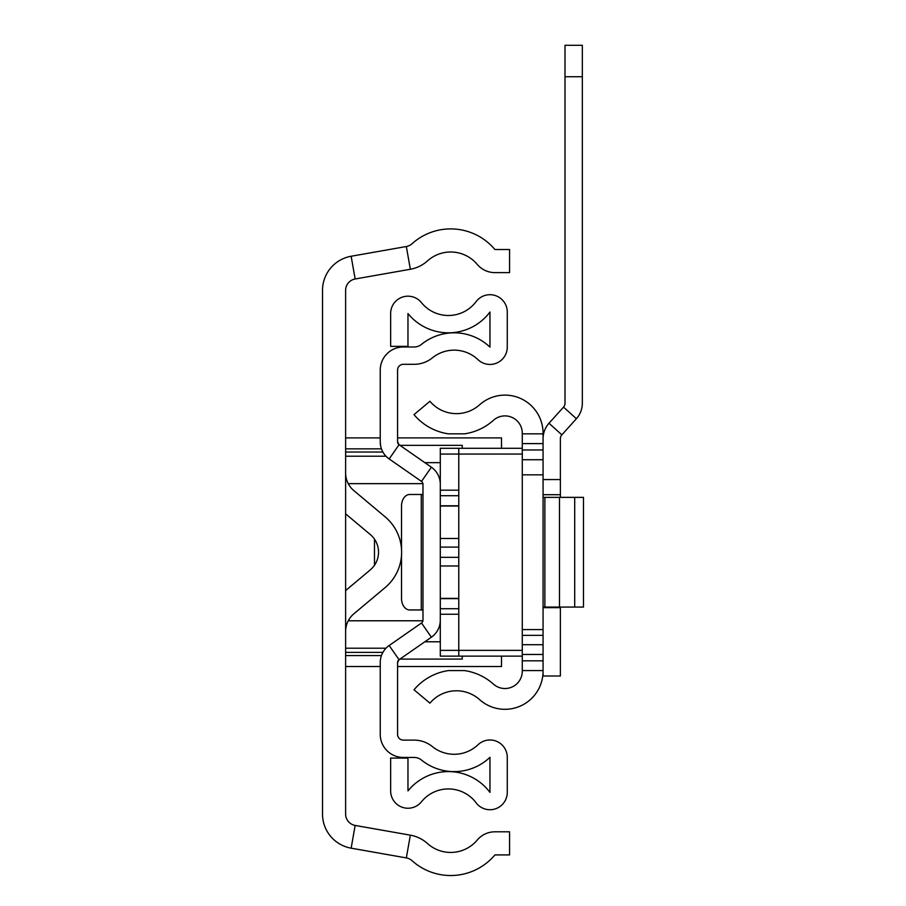 <?xml version="1.0" encoding="UTF-8"?>
<svg xmlns="http://www.w3.org/2000/svg" width="906" height="906" viewBox="0 0 906 906"><rect width="100%" height="100%" fill="white"/><g stroke="black" fill="none" stroke-linecap="round" stroke-linejoin="round"><path stroke-width="1.36" d="M406.33 246.523L351.143 256.251A34.643 34.643 0 0 0 322.513 290.362L322.513 814.064A34.643 34.643 0 0 0 351.143 848.175L406.33 857.914A11.551 11.551 0 0 1 412.06 860.7A57.735 57.735 0 0 0 494.914 854.913L509.58 854.913L509.58 831.81L494.914 831.81A23.092 23.092 0 0 0 477.224 840.066A34.643 34.643 0 0 1 427.507 843.543A34.643 34.643 0 0 0 410.35 835.162L355.152 825.434A11.551 11.551 0 0 1 345.616 814.064L345.616 290.362A11.551 11.551 0 0 1 355.152 278.991L410.35 269.263A34.643 34.643 0 0 0 427.507 260.894A34.643 34.643 0 0 1 477.224 264.371A23.092 23.092 0 0 0 494.914 272.615L509.58 272.615L509.58 249.524L494.914 249.524A57.735 57.735 0 0 0 412.06 243.725A11.551 11.551 0 0 1 406.33 246.523L410.35 269.263M345.616 513.849L370.271 534.517A23.092 23.092 0 0 1 370.271 569.908L345.616 590.587M345.616 631.493A23.092 23.092 0 0 1 353.872 613.804L385.107 587.609A46.183 46.183 0 0 0 385.107 516.828L353.872 490.633A23.092 23.092 0 0 1 345.616 472.932M374.484 539.161L374.484 565.265M501.494 656.137L501.494 666.533L397.575 666.533M397.575 437.904L501.494 437.904L501.494 448.289M522.286 474.846L543.068 474.846L543.068 433.227A38.109 38.109 0 0 0 479.557 404.823A34.643 34.643 0 0 1 429.931 401.279L414.008 414.631A55.425 55.425 0 0 0 448.447 433.849L464.484 433.849L448.447 433.849M543.068 474.846L543.068 635.355L522.286 635.355M448.447 670.576L464.484 670.576L448.447 670.576A55.425 55.425 0 0 0 414.008 689.794L429.931 703.158A34.643 34.643 0 0 1 479.557 699.602A38.109 38.109 0 0 0 543.068 671.199L543.068 635.355M541.947 629.579L522.286 629.579M464.484 670.576A55.425 55.425 0 0 1 493.419 684.109A17.316 17.316 0 0 0 522.286 671.199L522.286 433.227A17.316 17.316 0 0 0 493.419 420.316A55.425 55.425 0 0 1 464.484 433.849M543.068 607.065L583.487 607.065L583.487 497.371L543.068 497.371M522.286 454.065L458.776 454.065L458.776 448.289L522.286 448.289M380.645 445.888L380.248 441.868A20.781 20.781 0 0 0 389.161 458.934L421.494 481.426A3.465 3.465 0 0 1 422.977 484.268L422.977 620.157A3.465 3.465 0 0 1 421.494 623L389.161 645.502A20.781 20.781 0 0 0 380.248 662.558L380.248 734.358A23.092 23.092 0 0 0 403.351 757.45L414.178 757.45A11.551 11.551 0 0 1 421.449 760.021A51.959 51.959 0 0 0 489.953 757.314L489.953 792.388A51.959 51.959 0 0 0 407.972 790.904L407.972 758.084L390.645 758.084L390.645 790.904A17.316 17.316 0 0 0 421.437 801.799A34.643 34.643 0 0 1 476.092 802.784A17.316 17.316 0 0 0 507.269 792.388L507.269 757.314A17.316 17.316 0 0 0 478.017 744.755A34.643 34.643 0 0 1 432.355 746.567A28.867 28.867 0 0 0 414.178 740.123L403.351 740.123A5.776 5.776 0 0 1 397.575 734.358L397.575 662.558L399.059 659.715L431.392 637.212A20.781 20.781 0 0 0 440.293 620.157L440.293 454.065L458.776 454.065L458.776 650.361L522.286 650.361M522.286 656.137L458.776 656.137L458.776 650.361L440.293 650.361L440.293 656.137L458.776 656.137M397.949 443.43L399.059 444.71A3.465 3.465 0 0 1 397.575 441.868L399.059 444.71A3.465 3.465 0 0 0 401.041 445.333L462.241 445.333L462.241 448.289M440.293 484.268A20.781 20.781 0 0 0 431.392 467.213L399.059 444.71L389.161 458.934M380.248 441.868L380.248 370.078A23.092 23.092 0 0 1 403.351 346.987L414.178 346.987A11.551 11.551 0 0 0 421.449 344.405A51.959 51.959 0 0 1 489.953 347.111L489.953 312.038A51.959 51.959 0 0 1 407.972 313.521L407.972 346.352L390.645 346.352L390.645 313.521A17.316 17.316 0 0 1 421.437 302.627A34.643 34.643 0 0 0 476.092 301.641A17.316 17.316 0 0 1 507.269 312.038L507.269 347.111A17.316 17.316 0 0 1 478.017 359.671A34.643 34.643 0 0 0 432.355 357.87A28.867 28.867 0 0 1 414.178 364.303L403.351 364.303A5.776 5.776 0 0 0 397.575 370.078L397.575 441.868M397.575 662.558A3.465 3.465 0 0 1 401.041 659.092L462.241 659.092L462.241 656.137M422.977 494.483L421.29 494.483L421.29 609.953L422.977 609.953M401.517 549.172L401.517 506.024A11.551 8.165 90 0 1 409.682 494.483L421.29 494.483M421.29 609.953L409.682 609.953A11.551 8.165 90 0 1 401.517 598.402L401.517 555.265M440.293 462.649L424.835 462.649M440.293 641.776L424.835 641.776M458.776 448.289L440.293 448.289L440.293 454.065M440.293 650.361L440.293 620.157M458.776 598.402L440.293 598.402M440.293 506.024L458.776 506.024M582.332 45.3L582.332 76.738L565.004 76.738L565.004 45.3L582.332 45.3M543.068 479.58L560.384 479.58L560.384 438.708A5.776 5.776 0 0 1 561.867 434.846L576.397 418.708A23.092 23.092 0 0 0 582.332 403.261L582.332 76.738M543.068 438.708A23.092 23.092 0 0 1 549.002 423.249L563.521 407.122A5.776 5.776 0 0 0 565.004 403.261L565.004 76.738M560.384 479.58L560.384 497.371M560.384 607.065L560.384 676.001L543.068 676.001L543.068 671.199M560.384 494.71L543.068 494.71M351.143 256.251L355.152 278.991M351.143 848.175L355.152 825.434M406.33 857.914L410.35 835.162M422.921 483.645L348.244 483.645M348.244 620.78L422.921 620.78M345.616 648.22L386.001 648.22M386.001 456.216L345.616 456.216M345.616 652.399L382.898 652.399M382.898 452.026L345.616 452.026M381.46 655.582L345.616 655.582M345.616 448.844L381.46 448.844M522.286 670.576L543.068 670.576M522.286 433.849L543.068 433.849M522.286 459.727L543.068 459.727M522.286 449.965L543.068 449.965M522.286 443.612L543.068 443.612M522.286 644.71L543.068 644.71M522.286 660.825L543.068 660.825M522.286 654.46L543.068 654.46M559.478 607.065L559.478 497.371M544.88 607.065L544.88 497.371M574.698 607.065L574.698 497.371M421.494 481.426L431.392 467.213M421.494 623L431.392 637.212M389.161 645.502L399.059 659.715M440.293 565.967L458.776 565.967M440.293 598.64L458.776 598.64M458.776 608.719L440.293 608.719M440.293 614.245L458.776 614.245M458.776 490.18L440.293 490.18M440.293 495.707L458.776 495.707M458.776 505.786L440.293 505.786M458.776 538.47L440.293 538.47M458.776 557.326L440.293 557.326M440.293 547.099L458.776 547.099M563.521 407.122L576.397 418.708M549.002 423.249L561.867 434.846M543.068 607.654L560.384 607.654M345.616 666.533L380.248 666.533M345.616 437.904L380.248 437.904"/></g></svg>
